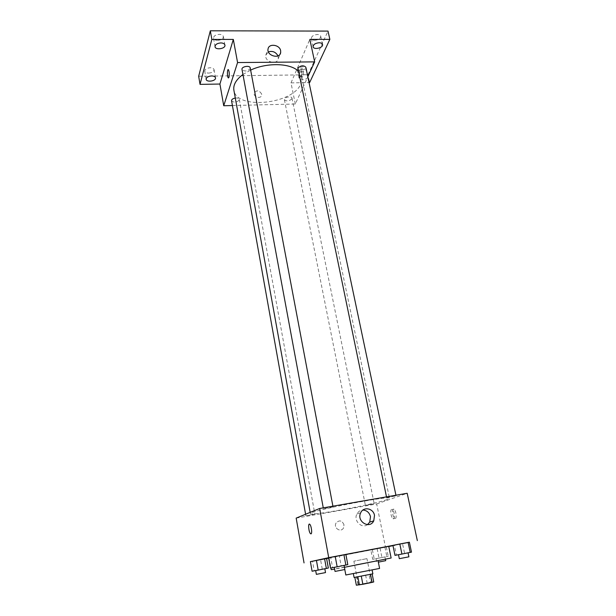 <?xml version="1.0" encoding="UTF-8"?>
<svg xmlns="http://www.w3.org/2000/svg" width="616" height="616" viewBox="0 0 616 616"><rect width="100%" height="100%" fill="white"/><g stroke="black" fill="none" stroke-linecap="round" stroke-linejoin="round"><path stroke-width="0.46" stroke-dasharray="3.08 2.31" d="M366.605 558.704L353.877 561.184L366.605 558.704M371.24 582.305L358.427 584.869L371.24 582.305M358.058 584.761L370.539 582.289L368.999 574.428L356.541 576.876L358.058 584.761L356.348 585.2M370.539 582.289L373.727 581.958M365.604 575.051L367.136 582.905M368.999 574.428L372.164 574.043M356.541 576.876L354.855 577.415M372.156 574.012L354.831 577.284M354.085 577.485L372.865 573.827M359.729 572.125L372.087 569.885L359.729 572.125M345.822 574.99L379.595 568.429M355.902 564.726L378.016 560.56L355.902 564.726M331.231 569.661L391.129 558.019M344.444 567.305L334.611 569.122M388.735 546.3L345.876 554.492M312.096 571.232L314.206 570.77L312.512 561.253L310.395 561.623L326.596 558.504L320.559 559.705L322.276 569.184L328.343 568.044M330.499 568.052L332.578 567.59L330.7 557.395L328.605 557.757L345.869 554.431L339.262 555.748L341.172 565.904L347.809 564.649M310.402 561.684L326.603 558.566M328.682 558.165L388.781 546.531M392.993 545.653L409.394 542.249M370.847 549.972L386.34 546.993L370.847 549.972L386.34 546.993L370.847 549.972L372.703 559.328L388.234 556.279L372.703 559.328M394.995 555.378L396.404 555.047L394.356 545.137L392.931 545.368L409.386 542.196L402.525 543.566L404.589 553.438L411.488 552.136M296.173 518.118L376.676 503.965L385.477 547.216M343.982 524.701C341.849 520.274 339.185 519.758 335.99 523.138C333.218 528.112 341.056 533.025 343.528 527.873L343.982 524.701C341.857 520.274 339.185 519.758 335.99 523.138C333.218 528.112 341.056 533.025 343.528 527.873L343.99 524.701M387.025 499.607C373.989 504.481 309.625 516.339 310.395 513.667C307.192 511.326 391.56 494.925 389.474 498.298L387.025 499.607M376.676 503.965L407.184 493.277M332.84 507.007L323.423 508.731L332.84 507.007M314.699 514.183L305.875 515.8L314.699 514.183M373.92 503.788L365.388 505.374L373.92 503.788M386.964 497.582L396.073 495.888L386.964 497.582M393.37 509.109C391.622 509.409 392.715 517.201 394.671 518.326C397.066 520.181 396.404 510.656 394.032 509.255L393.37 509.109M391.653 509.409C389.913 509.717 391.014 517.509 392.954 518.634C395.341 520.497 394.679 510.964 392.315 509.563L391.653 509.409M309.324 524.131L309.794 524.324C311.342 525.556 312.389 533.687 311.018 533.864L310.972 533.872M367.475 524.647C361.677 529.09 353.245 520.574 356.903 513.99C358.219 511.526 360.214 510.217 362.886 510.079M298.252 71.086L301.771 76.992L300.862 83.845C293.016 104.35 236.29 110.048 233.88 90.19M242.943 74.498L250.635 70.101M297.805 68.954C298.198 71.772 306.583 69.924 305.813 67.183M235.304 98.044C237.576 97.836 238.923 98.298 239.331 99.422L239.285 100.008C236.505 102.572 233.926 102.81 231.562 100.747M291.892 98.837C289.104 101.301 286.617 101.586 284.415 99.692C283.73 97.259 291.676 95.626 291.984 98.136L291.892 98.837M250.227 67.937L250.165 68.653C247.224 71.487 244.506 71.741 242.003 69.423M232.425 105.536L295.303 104.019L307.831 76.761M198.668 76.269L307.992 74.79L309.632 82.575M295.303 104.019L290.998 82.883L309.055 82.582M261.646 94.048C259.128 90.136 256.649 89.844 254.208 93.147C253.307 97.205 261.092 99.261 261.654 95.126L261.646 94.048C259.128 90.136 256.649 89.836 254.208 93.147C253.307 97.197 261.092 99.253 261.654 95.126L261.646 94.04M290.998 82.883L309.84 39.386M301.609 69.439C300.824 72.503 300.993 74.967 302.117 76.815C303.65 78.101 304.081 69.747 302.525 68.853L301.609 69.439M300.092 69.454C299.314 72.526 299.491 74.99 300.608 76.838C302.133 78.124 302.564 69.762 301.008 68.869L300.092 69.454M228.213 69.6L228.413 69.693C229.329 71.61 229.514 74.143 228.983 77.293L228.498 77.955M277.978 55.864L278.293 58.636C277.392 65.458 264.333 61.893 265.781 55.194L268.399 51.875M307.9 77.108C306.999 79.857 299.384 80.819 299.076 78.217C299.268 76.245 301.147 75.067 304.697 74.682C306.583 74.713 307.684 75.237 308 76.253L308.015 76.353M307.992 74.79L328.012 31.1M217.64 40.371C221.313 40.048 223.223 38.777 223.385 36.567C222.992 35.189 221.621 34.458 219.281 34.365C215.592 34.688 213.675 35.959 213.521 38.169C213.914 39.547 215.292 40.286 217.64 40.371M314.761 40.286C318.557 39.886 320.543 38.546 320.736 36.267C320.397 35.143 319.257 34.558 317.325 34.496C313.521 34.896 311.527 36.228 311.334 38.508C311.688 39.64 312.828 40.233 314.761 40.286M300.754 71.949C304.281 71.572 306.144 70.386 306.337 68.384C306.021 67.352 304.92 66.813 303.041 66.782C299.499 67.159 297.636 68.345 297.443 70.347C297.759 71.379 298.868 71.918 300.754 71.949M208.693 73.096C212.112 72.78 213.906 71.648 214.075 69.708C213.714 68.468 212.405 67.822 210.148 67.76C206.714 68.076 204.912 69.208 204.751 71.14C205.12 72.388 206.429 73.042 208.693 73.096M396.404 555.047L404.589 553.438M407.723 552.875L398.475 554.677L407.723 552.875M394.356 545.137L402.525 543.566M408.901 556.826L399.307 558.689M332.578 567.59L341.172 565.904M343.859 565.426L334.28 567.298L343.859 565.426M330.7 557.395L339.262 555.748M344.86 569.507L335.042 571.425M384.692 556.98L376.03 558.666L384.692 556.98M372.38 549.718L374.22 558.989M380.072 548.232L381.935 557.472M386.34 546.993L388.234 556.279M384.938 547.224L386.84 556.602M377.138 548.725L379.025 558.135M385.724 560.675L378.34 562.146M314.206 570.77L322.276 569.184M324.632 568.768L315.669 570.524L324.632 568.768M312.512 561.253L320.559 559.705M325.517 572.587L316.362 574.366M371.61 582.305L366.959 558.643M358.427 584.869L353.877 561.184M344.336 567.113L344.791 569.53M329.06 557.904L330.915 567.967M392.954 518.634L394.671 518.326M392.315 509.563L394.032 509.255M356.903 513.99L360.753 512.681M310.164 512.381L310.395 513.667M301.771 76.992L389.474 498.298M396.073 495.888L395.934 495.233M386.679 497.743L386.494 496.873M305.598 514.252L305.875 515.8M239.331 99.422L314.861 514.083M284.415 99.692L365.388 505.374M291.984 98.136L374.166 503.657M323.261 507.861L323.423 508.731M332.91 506.183L333.04 506.876M300.608 76.838L302.117 76.815M301.008 68.869L302.525 68.853M278.293 58.636L280.072 54.108M265.781 55.194L268.037 49.049M215.492 77.847L214.075 69.708M206.137 79.287L204.751 71.14M308 76.253L306.337 68.384M299.076 78.217L297.443 70.347M322.538 44.498L320.736 36.267M313.105 46.739L311.334 38.508M224.925 45.084L223.385 36.567M215.023 46.7L213.521 38.169M376.03 558.666L376.776 562.416M384.962 556.933L385.439 559.274"/><path stroke-width="0.92" d="M370.501 574.428L372.064 582.389L362.855 584.276L356.348 585.2L354.855 577.415M372.064 582.389L373.727 581.958L372.164 574.043M372.133 570.123L372.865 573.827L354.085 577.485L353.376 573.773M361.307 576.276L362.855 584.276M357.865 576.915L359.405 584.892M378.062 560.768L379.595 568.429L345.822 574.99L344.791 569.53M345.876 554.492L388.735 546.3L391.129 558.019L344.444 567.305M334.611 569.122L331.231 569.661L330.915 567.967M326.596 558.504L310.395 561.623L312.096 571.232L318.179 570.085L328.343 568.044L326.596 558.504L316.439 560.421L318.179 570.085M345.869 554.431L328.605 557.757L330.499 568.052L337.152 566.797L347.809 564.649L345.869 554.431L335.22 556.433L337.152 566.797M409.394 542.249L328.721 557.657L310.402 561.684M326.603 558.566L328.682 558.165M388.781 546.531L392.993 545.653M409.386 542.196L392.931 545.368L394.995 555.378L401.917 554.069L411.488 552.136L409.386 542.196L399.815 543.997L401.917 554.069M417.332 540.594L407.184 493.277L319.666 508.485L296.173 518.118L304.042 562.909M319.666 508.485L328.721 557.657M374.497 515.369L373.758 520.867C369.608 529.675 356.14 521.213 360.753 512.681C363.525 506.306 373.381 508.262 374.497 515.369M311.011 533.864L310.502 533.679C308.624 532.108 307.877 522.33 309.794 524.324C311.342 525.556 312.389 533.687 311.011 533.864M310.972 533.872L310.502 533.679C308.924 532.401 307.908 524.139 309.324 524.131M362.886 510.079C366.813 510.325 369.346 512.52 370.486 516.639L369.746 522.075L367.475 524.647M310.164 512.381L233.88 90.19C233.071 84.862 236.09 79.626 242.943 74.498M250.635 70.101C266.89 62.393 290.267 63.04 298.252 71.086M395.934 495.233L305.813 67.183C303.48 65.08 300.847 65.396 297.913 68.122L386.494 496.873M305.598 514.252L231.562 100.747C231.601 99.438 232.848 98.537 235.304 98.044M323.261 507.861L242.003 69.423C241.256 66.567 249.888 65.011 250.227 67.937L332.91 506.183M307.831 76.761L314.668 61.877L237.576 62.555L223.731 105.752L232.425 105.536M309.055 82.582L309.632 82.575L329.853 39.37L328.012 31.1L210.325 30.8L198.668 76.269L200.031 84.369L219.92 84.046L223.731 105.752M329.853 39.37L309.84 39.386L314.668 61.877M210.325 30.8L211.842 39.432L200.031 84.369M237.576 62.555L233.318 39.424L211.842 39.432M280.65 50.728L280.68 52.545C279.78 59.421 266.582 55.794 268.037 49.049C268.707 43.112 279.749 44.606 280.65 50.728M233.318 39.424L219.92 84.046M228.983 77.293L228.297 77.87C227.081 76.954 227.196 68.391 228.413 69.693C229.321 71.61 229.514 74.143 228.983 77.293M228.498 77.955L228.297 77.87C227.204 77.085 227.119 69.416 228.213 69.6M268.399 51.875C272.565 50.658 275.76 51.99 277.978 55.864M211.565 75.937C213.821 75.991 215.138 76.63 215.492 77.847C216.278 81.081 206.483 82.59 206.137 79.287C206.314 77.377 208.116 76.261 211.565 75.937M220.813 42.928C223.161 43.012 224.532 43.736 224.925 45.084C225.81 48.726 215.446 50.412 215.023 46.7C215.184 44.521 217.117 43.259 220.813 42.928M308.015 76.353L307.9 77.108M319.127 42.758C321.059 42.812 322.199 43.39 322.538 44.498C323.5 47.84 313.621 50.181 313.105 46.739C313.305 44.491 315.307 43.166 319.127 42.758M408.1 542.403L410.218 552.437M399.815 543.997L392.931 545.368M398.483 554.716L399.307 558.689L408.901 556.826L408.069 552.86M343.921 554.762L345.869 565.08M335.22 556.433L328.605 557.757M334.28 567.336L335.042 571.425L344.86 569.507L344.09 565.434M378.34 562.146L385.724 560.675L385.439 559.274M324.601 558.851L326.357 568.476M316.439 560.421L310.395 561.623M315.677 570.555L316.362 574.366L325.517 572.587L324.825 568.776M369.746 522.075L373.758 520.867M280.072 54.108L280.68 52.545"/></g></svg>
